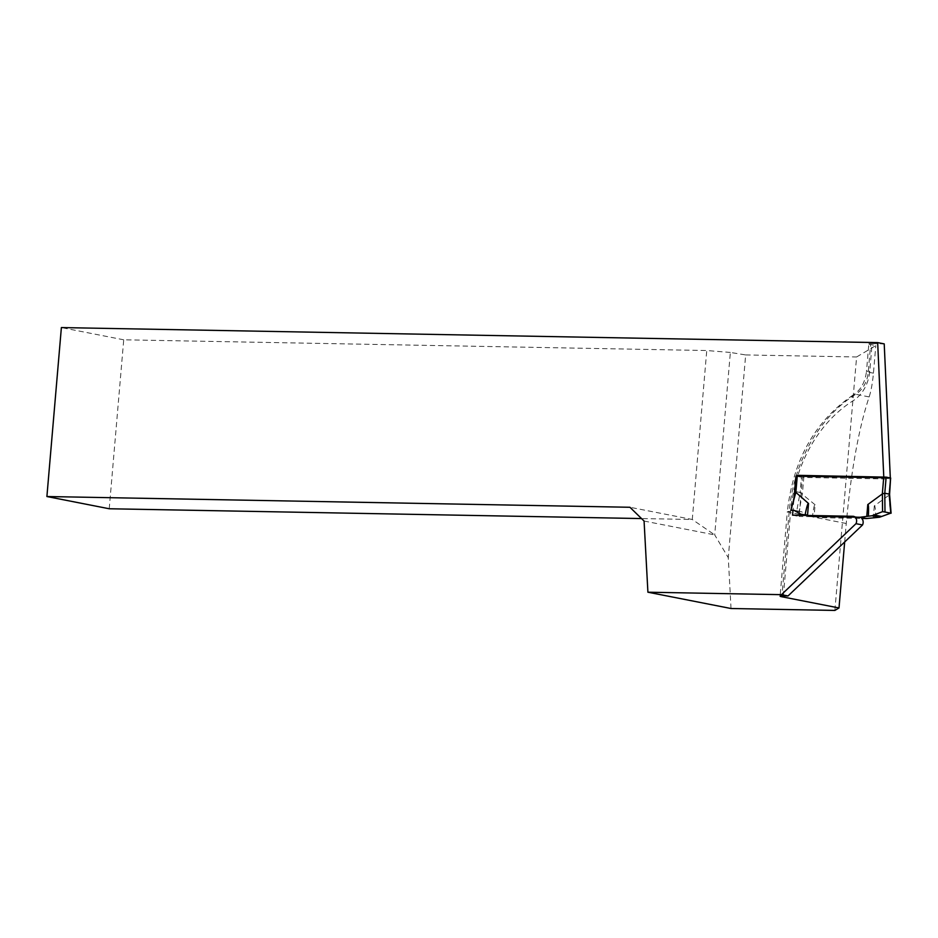 <?xml version="1.0" encoding="UTF-8"?>
<svg xmlns="http://www.w3.org/2000/svg" width="938" height="938" viewBox="0 0 938 938"><rect width="100%" height="100%" fill="white"/><g stroke="black" fill="none" stroke-linecap="round" stroke-linejoin="round"><path stroke-width="0.7" stroke-dasharray="4.69 3.52" d="M834.879 610.427L856.605 356.979L875.811 345.583L870.616 344.563L868.248 372.163A25.525 19.991 101.1 0 1 855.749 394.288A136.162 106.615 -78.9 0 0 789.116 512.289L781.952 595.865M731.03 608.516L728.287 557.688L714.709 534.894L730.35 352.442L745.663 354.939L728.287 557.688M745.663 354.939L856.605 356.979M783.382 595.865L790.617 511.386A127.65 99.944 101.1 0 1 853.099 400.761A34.038 26.651 -78.9 0 0 869.76 371.26L872.117 343.66L884.217 343.883M872.117 343.66A8.512 0.727 -175.1 0 0 868.834 343.953A8.512 0.727 -175.1 0 0 870.616 344.563M730.35 352.442L706.76 350.531L692.279 519.488L641.522 518.562M109.23 508.759L123.722 339.802L706.76 350.531M123.722 339.802L61.38 327.573M844.669 541.976L846.252 523.486C851.118 470.606 858.751 428.42 869.151 396.915C871.097 391.005 872.528 383.091 873.442 373.172L875.811 345.583M644.078 521.047L714.709 534.894L692.279 519.488L629.937 507.27M793.876 499.848L793.009 510.049M799.387 513.192L802.459 477.419L890.361 479.037L890.314 477.958M814.137 516.416L820.691 517.694L861.705 518.456A5.1 3.998 101.1 0 0 860.099 517.624A5.1 3.998 101.1 0 0 859.548 517.565L799.117 516.451L799.211 515.29M883.819 477.759L890.361 479.037M796.596 476.27L802.459 477.419M792.563 515.173L799.117 516.451M890.983 478.134L890.326 478.192L889.247 494.115M797.323 475.32L803.866 476.598L890.326 478.192M875.787 517.624C875.576 509.322 875.095 505.406 874.322 505.875L888.861 495.276M814.067 516.686L812.484 516.463C813.527 508.185 814.395 504.292 815.087 504.785L814.067 516.686L820.691 517.694M815.087 504.785L800.114 492.473L801.498 476.375M797.03 475.496L795.647 491.594L800.091 492.462L796.667 511.433L801.415 511.667L808.826 515.912L812.484 516.463M795.811 492.309L790.898 510.295L796.667 511.433M846.252 523.486L804.992 515.396M799.305 514.282L789.116 512.289A8.512 0.727 -175.1 0 1 787.334 511.679L780.088 596.158M869.151 396.915L855.749 394.288A8.512 4.268 -121.9 0 0 853.791 394.558C815.321 420.611 793.173 459.643 787.334 511.679A8.512 0.727 -175.1 0 1 790.617 511.386M873.442 373.172L868.248 372.163A8.512 0.727 -175.1 0 1 866.466 371.554C865.094 382.223 860.861 389.891 853.791 394.558A8.512 4.268 -121.9 0 0 853.099 400.761M869.76 371.26A8.512 0.727 -175.1 0 0 866.466 371.554L868.834 343.953M859.548 517.565L853.005 516.287M874.322 505.875L873.301 517.776M803.866 476.598L802.412 493.681M888.931 495.182L890.373 513.168M799.762 513.567L807.348 515.056M802.353 493.587L799.117 511.491M860.099 517.624L853.557 516.346M884.499 511.937L891.041 513.215M793.712 510.166L801.439 511.679M796.608 476.152L796.667 475.378M794.24 495.733L790.558 510.131"/><path stroke-width="1.41" d="M839.006 607.965L834.879 610.427L731.03 608.516L647.912 592.206L781.471 594.669L855.984 523.674L862.526 524.963L788.026 595.958L783.382 595.865A8.512 0.727 4.9 0 0 780.088 596.158A8.512 0.727 4.9 0 0 781.87 596.767L839.006 607.965L844.669 541.976M781.471 594.669L788.026 595.958M647.912 592.206L644.078 521.047L629.937 507.27L46.9 496.53L61.38 327.573L877.663 342.605L884.217 343.883L890.314 477.958M877.663 342.605L883.819 477.759L795.916 476.141L793.876 499.848M793.009 510.049L792.563 515.173L853.005 516.287A5.1 3.998 -78.9 0 1 853.557 516.346A5.1 3.998 -78.9 0 1 855.984 523.674M641.522 518.562L109.23 508.759L46.9 496.53M799.211 515.29L799.387 513.192M884.804 493.236L889.224 494.103L890.619 478.017L886.152 477.137L884.78 493.236L884.991 512.031L882.564 511.644L872.012 515.748L859.982 517.26L866.524 518.538L861.705 518.456A5.1 3.998 101.1 0 1 862.526 524.963M795.916 476.141L796.596 476.27M889.224 494.103L890.748 513.168L884.499 511.937M793.689 510.155L790.898 510.295L795.858 492.391L797.323 475.32L886.152 477.137M890.619 478.017L889.587 494.396L891.1 513.227M872.012 515.748L879.574 517.225L866.524 518.538M859.982 517.26L814.137 516.416L807.512 515.396L808.533 503.495C807.853 503.003 806.692 506.848 805.074 515.009L807.512 515.396M884.78 493.236L882.388 493.892L867.779 504.585C868.541 504.116 868.74 507.986 868.389 516.181M795.858 492.391L808.533 503.495M879.574 517.225L890.748 513.168M793.712 510.166L801.275 514.423L805.074 515.009M804.992 515.396L799.305 514.282M781.952 595.865L781.87 596.767M866.759 516.486L867.779 504.585M882.318 493.986L883.772 476.914M873.747 514.939L881.333 516.416M882.564 511.644L882.388 493.892M794.24 495.733L796.608 476.152"/></g></svg>
